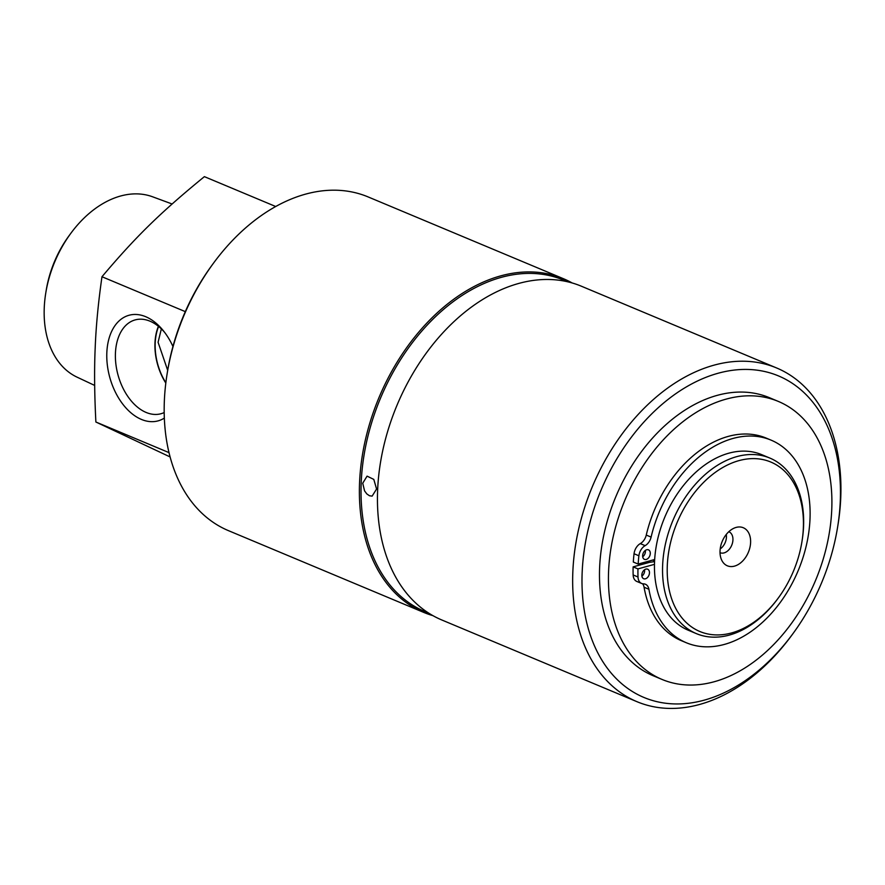 <?xml version="1.0" encoding="UTF-8"?>
<svg xmlns="http://www.w3.org/2000/svg" width="885" height="885" viewBox="0 0 885 885"><rect width="100%" height="100%" fill="white"/><g stroke="black" fill="none" stroke-linecap="round" stroke-linejoin="round"><path stroke-width="1.33" d="M837.608 527.139L837.962 524.927A180.883 124.154 112.7 0 0 840.75 497.801A180.883 124.154 112.7 0 0 776.654 367.983A180.883 124.154 112.7 0 0 572.838 571.843A180.883 124.154 112.7 0 0 636.934 701.672A180.883 124.154 112.7 0 0 791.787 635.231L793.115 633.417A174.279 119.619 -67.3 0 1 594.278 645.408A174.279 119.619 -67.3 0 1 686.384 386.9A174.279 119.619 -67.3 0 1 840.285 501.01A174.279 119.619 -67.3 0 1 837.608 527.139A174.279 119.619 -67.3 0 1 793.115 633.417M776.654 367.983L581.445 286.242A180.883 124.154 112.7 0 0 377.63 490.113A180.883 124.154 112.7 0 0 441.726 619.942L636.934 701.672M801.932 541.742L802.109 540.635A95.16 65.313 112.7 0 0 803.569 526.365A95.16 65.313 112.7 0 0 769.85 458.065L761.764 454.68A95.16 65.313 112.7 0 0 654.668 559.508A95.16 65.313 112.7 0 0 654.546 561.931A95.16 65.313 112.7 0 0 654.469 564.342A95.16 65.313 112.7 0 0 688.264 630.231L696.351 633.616A95.16 65.313 112.7 0 0 777.815 598.658L778.479 597.751A91.852 63.045 -67.3 0 1 673.684 604.079A91.852 63.045 -67.3 0 1 722.226 467.822A91.852 63.045 -67.3 0 1 803.348 527.969A91.852 63.045 -67.3 0 1 801.932 541.742A91.852 63.045 -67.3 0 1 778.479 597.751M654.469 564.342L637.963 568.9A117.439 80.612 112.7 0 0 638.008 576.987A10.321 7.08 112.7 0 0 641.658 583.469A10.321 7.08 112.7 0 0 643.539 583.857A10.321 7.08 -67.3 0 1 645.408 584.244A10.321 7.08 -67.3 0 1 648.915 589.266A109.817 75.369 112.7 0 0 686.273 642.731A109.817 75.369 112.7 0 0 798.215 570.548A109.817 75.369 112.7 0 0 771.1 440.144A109.817 75.369 112.7 0 0 651.106 537.095A10.321 7.08 -67.3 0 1 645.143 545.647A10.321 7.08 112.7 0 0 638.893 555.769A117.439 80.612 112.7 0 0 638.162 564.066L654.668 559.508M645.851 569.11A5.155 3.54 -67.3 0 1 647.643 569.199A5.155 3.54 -67.3 0 1 648.915 575.327A5.155 3.54 -67.3 0 1 643.66 578.713A5.155 3.54 -67.3 0 1 641.99 573.79A5.155 3.54 -67.3 0 1 645.851 569.11M646.658 549.762A5.155 3.54 -67.3 0 1 648.451 549.839A5.155 3.54 -67.3 0 1 649.723 555.968A5.155 3.54 -67.3 0 1 644.468 559.364A5.155 3.54 -67.3 0 1 642.809 554.441A5.155 3.54 -67.3 0 1 646.658 549.762M642.698 556.776A5.155 3.54 112.7 0 0 645.375 550.393M641.89 576.135A5.155 3.54 112.7 0 0 644.568 569.752M641.658 583.469L636.813 581.445A10.321 7.08 -67.3 0 1 633.151 574.962A117.439 80.612 -67.3 0 1 633.118 566.876L649.17 562.44A95.779 65.733 -67.3 0 1 649.203 561.013M686.273 642.731L681.428 640.707A109.817 75.369 -67.3 0 1 644.07 587.242A10.321 7.08 112.7 0 0 642.587 583.757M638.162 564.066L633.317 562.041A117.439 80.612 -67.3 0 1 634.047 553.745A10.321 7.08 -67.3 0 1 640.286 543.611A10.321 7.08 112.7 0 0 646.26 535.071A109.817 75.369 -67.3 0 1 766.255 438.119L771.1 440.144M649.667 560.891A95.16 65.313 112.7 0 0 649.623 562.318L654.557 561.621M637.963 568.9L633.118 566.876M653.639 559.785A89.794 61.629 112.7 0 0 653.595 561.212M726.087 399.135A150.682 103.423 112.7 0 0 613.427 535.735A150.682 103.423 112.7 0 0 661.98 679.414A150.682 103.423 112.7 0 0 815.572 580.372A150.682 103.423 112.7 0 0 778.369 401.436A150.682 103.423 112.7 0 0 726.087 399.135M661.98 679.414L653.03 675.675A150.682 103.423 -67.3 0 1 604.477 531.985A150.682 103.423 -67.3 0 1 717.149 395.385A150.682 103.423 -67.3 0 1 769.419 397.686L778.369 401.436M172.11 203.993L152.629 196.802A97.815 67.138 112.7 0 0 70.734 233.452A97.815 67.138 112.7 0 0 45.755 293.101A97.815 67.138 112.7 0 0 44.25 307.77A97.815 67.138 112.7 0 0 77.106 377.176L94.662 385.429M769.85 458.065A95.16 65.313 112.7 0 0 662.633 565.316A95.16 65.313 112.7 0 0 696.351 633.616M734.506 566.123A20.643 14.171 -67.3 0 1 721.518 559.751A20.643 14.171 -67.3 0 1 734.882 527.825A20.643 14.171 -67.3 0 1 736.132 527.416A20.643 14.171 -67.3 0 1 750.602 542.549A20.643 14.171 -67.3 0 1 734.506 566.123M164.798 332.594A48.664 31.141 -105.4 0 0 135.903 319.717A48.664 31.141 -105.4 0 0 115.437 353.148A48.664 31.141 -105.4 0 0 161.822 413.483A48.664 31.141 -105.4 0 0 164.19 412.554M164.333 418.096A54.759 35.046 74.6 0 1 125.449 407.388A54.759 35.046 74.6 0 1 106.831 352.684A54.759 35.046 74.6 0 1 163.636 331.09A54.759 35.046 74.6 0 1 172.94 346.5M161.347 328.91L158.083 342.274L167.685 370.339M165.849 382.729A46.717 29.902 74.6 0 1 155.196 343.07A46.717 29.902 74.6 0 1 158.614 326.476M158.404 326.299A47.038 30.101 -105.4 0 0 154.975 342.982A47.038 30.101 -105.4 0 0 165.816 383.072M720.202 548.932A11.35 7.788 112.7 0 0 726.253 534.485M720.025 552.671A11.35 7.788 112.7 0 0 720.147 552.727A11.35 7.788 112.7 0 0 724.085 552.893A11.35 7.788 112.7 0 0 732.57 542.605A11.35 7.788 112.7 0 0 728.908 531.774A11.35 7.788 112.7 0 0 728.786 531.73M275.722 206.515L204.38 176.646C160.185 212.82 136.102 236.361 101.974 276.739C98.279 302.548 96.022 326.233 95.193 347.816C94.219 369.322 94.452 394.057 95.879 422.012L170.097 456.937M101.974 276.739L185.308 311.631M95.879 422.012L169.002 452.622M70.734 233.452L69.052 235.742A89.485 61.419 112.7 0 0 46.208 290.313L45.755 293.101M423.661 612.376L228.452 530.646A180.883 124.154 -67.3 0 1 164.356 400.816A180.883 124.154 -67.3 0 1 167.143 373.691A180.883 124.154 -67.3 0 1 213.329 263.387A180.883 124.154 -67.3 0 1 368.171 196.946L563.38 278.686A180.883 124.154 112.7 0 0 359.564 482.546A180.883 124.154 112.7 0 0 423.661 612.376A180.883 124.154 112.7 0 0 432.909 615.639M213.329 263.387L212.002 265.201A174.279 119.619 112.7 0 0 167.497 371.479L167.143 373.691M572.197 282.979A180.883 124.154 112.7 0 0 563.38 278.686M376.579 489.029L372.12 496.131L369.465 495.755L366.821 493.918L364.576 490.898L362.728 483.232L367.076 476.141L373.802 479.404L376.579 489.029M567.584 281.784L563.623 280.125A179.644 123.303 112.7 0 0 361.202 482.602A179.644 123.303 112.7 0 0 424.866 611.535L428.827 613.194M638.008 576.987L633.151 574.962M648.915 589.266L644.07 587.242M651.106 537.095L646.26 535.071M645.143 545.647L640.286 543.611M638.893 555.769L634.047 553.745"/></g></svg>
